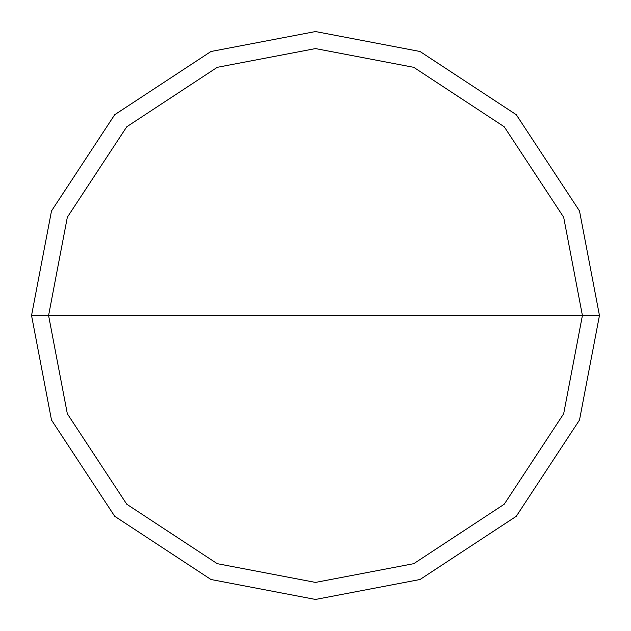 <?xml version="1.0" encoding="UTF-8"?>
<svg xmlns="http://www.w3.org/2000/svg" width="631" height="631" viewBox="0 0 631 631"><rect width="100%" height="100%" fill="white"/><g stroke="black" fill="none" stroke-linecap="round" stroke-linejoin="round"><path stroke-width="0.95" d="M48.587 315.5L67.328 217.253L126.768 126.768L217.253 67.328L315.5 48.587L413.747 67.328L504.232 126.768L563.672 217.253L582.413 315.5L48.587 315.5L67.328 413.747L126.768 504.232L217.253 563.672L315.5 582.413L413.747 563.672L504.232 504.232L563.672 413.747L582.413 315.5L599.45 315.5L579.51 420.017L516.284 516.284L420.017 579.51L315.5 599.45L210.983 579.51L114.716 516.284L51.49 420.017L31.55 315.5L51.49 420.017L114.716 516.284L210.983 579.51L315.5 599.45L420.017 579.51L516.284 516.284L579.51 420.017L599.45 315.5L579.51 210.983L516.284 114.716L420.017 51.49L315.5 31.55L210.983 51.49L114.716 114.716L51.49 210.983L31.55 315.5L582.413 315.5L563.672 413.747L504.232 504.232L413.747 563.672L315.5 582.413L217.253 563.672L126.768 504.232L67.328 413.747L48.587 315.5L31.55 315.5L51.49 210.983L114.716 114.716L210.983 51.49L315.5 31.55L420.017 51.49L516.284 114.716L579.51 210.983L599.45 315.5L582.413 315.5L563.672 217.253L504.232 126.768L413.747 67.328L315.5 48.587L217.253 67.328L126.768 126.768L67.328 217.253L48.587 315.5"/></g></svg>
